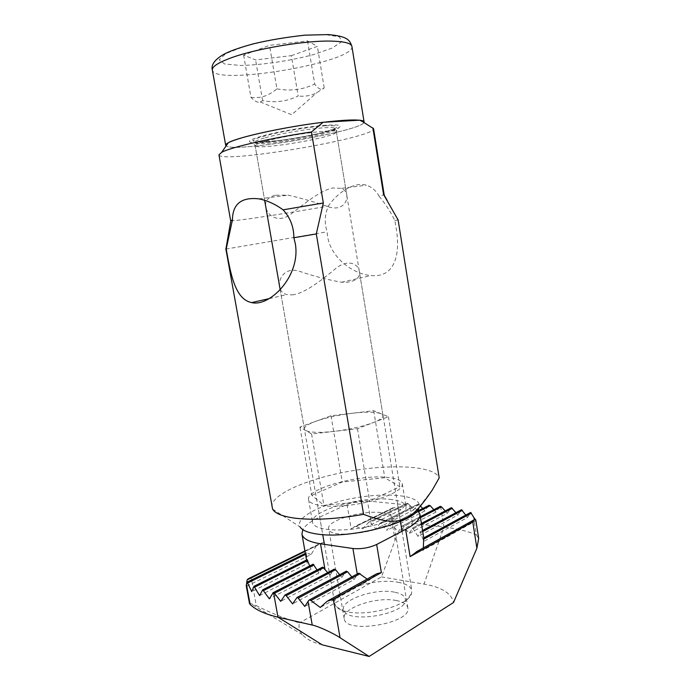 <?xml version="1.0" encoding="UTF-8"?>
<svg xmlns="http://www.w3.org/2000/svg" width="691" height="691" viewBox="0 0 691 691"><rect width="100%" height="100%" fill="white"/><g stroke="black" fill="none" stroke-linecap="round" stroke-linejoin="round"><path stroke-width="0.52" stroke-dasharray="3.46 2.59" d="M261.172 136.326C250.125 139.556 246.877 141.62 251.429 142.519C263.038 144.989 328.691 133.89 338.84 127.74C343.418 124.743 336.301 124.155 317.489 125.969C299.471 127.904 274.914 132.43 261.172 136.326M265.776 141.18C288.605 134.641 338.037 128.319 336.387 131.981L334.997 133.32C326.109 138.597 267.028 148.591 256.905 146.527L255.152 145.723C255.083 144.695 258.624 143.175 265.776 141.18M379.083 196.253C385.146 203.43 390.398 211.506 394.82 220.464L395.813 226.035C401.195 255.195 394.423 277.989 371.015 275.545C351.564 273.956 327.733 255.402 327.171 231.796C324.26 223.245 324.666 214.659 328.389 206.039C338.227 191.459 355.122 181.534 366.308 185.188C371.758 186.933 376.016 190.612 379.083 196.253L384.041 194.802M275.104 195.242C267.849 197.306 264.739 201.167 265.776 206.842C267.037 215.687 278.922 224.204 292.043 213.199C304.55 203.785 319.786 190.725 332.57 187.995L341.587 188.341C344.576 189.74 346.286 191.934 346.735 194.914C347.893 201.262 342.65 210.513 329.927 207.3C316.737 202.618 302.822 198.567 288.19 195.156L275.104 195.242M292.293 294.884C304.653 293.52 320.961 280.546 333.744 270.19C347.158 257.985 358.43 263.573 359.346 271.563C360.236 277.126 356.521 280.65 348.195 282.135L341.509 282.23C326.869 279.63 312.487 275.847 298.348 270.889C284.467 267.313 278.179 279.052 279.665 286.774C280.278 290.721 282.679 293.33 286.86 294.599L292.293 294.884M389.551 499.325C399.562 500.327 405.056 502.763 406.032 506.624C407.535 513.508 387.141 523.64 361.574 527.915C336.016 532.286 313.429 529.427 312.582 522.431C309.533 511.003 361.091 496 389.551 499.325M385.898 477.231C395.9 478.025 401.367 480.202 402.292 483.76C403.699 490.092 383.168 499.723 357.532 504.015C331.905 508.386 309.343 506.054 308.592 499.602C305.698 489.081 357.48 474.544 385.898 477.231M352.22 413.253C338.288 414.989 326.117 417.675 315.718 421.32C308.031 424.144 304.247 426.684 304.36 428.912L305.629 430.424C307.452 431.486 310.907 432.117 316.003 432.307C321.168 432.471 327.301 432.151 334.384 431.348C349.646 429.474 362.585 426.563 373.209 422.616C379.99 419.938 383.263 417.597 383.039 415.611L380.888 413.65C375.593 411.819 366.04 411.689 352.22 413.253L373.684 410.704L388.42 416.725L357.48 428.714L311.581 433.957L299.937 427.047L331.006 415.766L352.22 413.253M363.993 122.367C361.212 131.411 233.947 153.108 226.121 145.896C234.249 153.324 366.627 130.34 364.071 121.866M218.943 154.827C219.738 164.233 375.913 137.811 373.572 128.673M230.803 220.714C233.472 221.578 284.986 213.735 328.389 206.039M394.82 220.464L398.12 219.937M271.917 507.177C270.026 494.721 307.953 478.397 350.251 471.115C392.505 463.644 434.855 465.924 439.191 477.896M225.897 249.062L327.171 231.796M272.582 509.06L300.093 526.965C294.306 517.291 323.06 503.229 356.461 497.701C389.828 491.932 421.605 495.758 419.325 506.805L418.884 508.135M311.831 495.326L342.295 482.007L384.783 477.74L399.89 486.723L369.599 500.984L323.924 505.311L311.831 495.326L299.937 427.047M373.684 410.704L384.783 477.74M388.42 416.725L399.89 486.723M331.006 415.766L342.295 482.007M311.581 433.957L323.924 505.311M357.48 428.714L369.599 500.984M398.007 582.271C406.291 583.757 410.903 586.555 411.836 590.65L411.516 593.69C408.882 605.221 368.053 616.847 346.951 611.725C341.622 610.576 337.985 608.823 336.042 606.456L334.738 603.692C331.628 591.496 374.194 577.512 398.007 582.271M394.431 592.161C373.192 587.592 335.498 602.042 344.654 611.846C351.607 622.945 402.24 614.385 405.151 601.619C406.42 596.989 402.853 593.837 394.431 592.161M291.377 55.643L317.359 46.375L307.53 40.924L269.516 45.347L243.621 55.09L255.592 59.936L291.377 55.643L298.158 95.997C287.085 101.404 275.234 102.959 262.606 100.661L260.213 101.992C257.847 102.899 254.763 101.352 250.945 97.371L243.621 55.09M262.606 100.661L255.592 59.936M307.53 40.924L314.69 84.017C318.646 89.372 321.816 90.659 324.2 87.852L316.875 92.654C311.399 95.634 305.163 96.749 298.158 95.997M324.2 87.852L317.359 46.375M250.945 97.371C255.981 97.906 260.429 97.517 264.282 96.222C268.134 95.038 272.349 92.585 276.927 88.863L269.516 45.347M276.927 88.863C290.341 91.359 302.926 89.744 314.69 84.017M396.444 600.548C376.742 596.229 341.484 608.089 344.187 618.575C344.921 634.658 412.406 623.247 407.802 607.812C407.016 604.314 403.233 601.887 396.444 600.548M381.803 512.636C388.567 513.413 392.281 515.149 392.929 517.844C396.962 529.669 328.726 541.217 328.648 528.719C326.351 520.66 362.196 510.053 381.803 512.636M322.179 644.824C312.747 642.423 306.139 639.028 302.364 634.649C299.341 631.038 298.374 627.126 299.445 622.902C285.202 618.773 270.82 613.021 256.301 605.644L251.222 577.849L324.019 542.09L318.534 544.283L316.262 545.933L311.114 554.51L246.341 586.357M473.482 516.41L476.367 534.912C467.66 531.154 456.855 528.537 443.95 527.069L412.389 523.441L409.331 504.724L407.154 503.169L401.039 509.785L394.492 507.505L355.925 526.447L354.146 526.81L351.175 528.762L390.052 509.656L395.097 540.146L381.501 576.907L299.445 622.902M381.501 576.907L424.024 584.102C441.713 587.186 451.543 593.327 453.521 602.509M248.19 578.799L251.222 577.849M390.052 509.656L392.816 507.833L394.492 507.505M445.185 510.951L447.241 513.318L409.167 533.452L403.622 526.395L402.551 525.851L398.171 531.759L392.298 525.013L391.21 524.504L386.917 530.36L380.093 523.182L375.904 528.995L371.274 523.614L367.474 500.975C360.4 500.604 353.585 501.761 347.029 504.439L319.683 517.11C310.872 521.213 305.249 525.393 302.822 529.652M327.733 572.58L329.97 575.327L280.727 601.369M433.836 509.708L435.978 512.083L439.977 506.538M435.978 512.083L398.171 531.759M317.048 570.006L318.974 572.977L322.706 567.086M318.974 572.977L269.335 598.803M329.97 575.327L333.926 569.324M455.913 512.679L457.77 515.097L418.029 536.466L412.631 528.028L409.167 533.452M447.241 513.318L451.387 507.695M339.635 574.722L341.846 577.426L292.604 603.891M341.846 577.426L345.915 571.371M465.743 515.08L467.401 517.55L423.833 541.373L420.188 531.742L418.029 536.466M457.77 515.097L461.484 509.708M351.823 576.916L353.999 579.568L304.783 606.482M358.784 573.141L357.359 574.662L357.247 573.979M353.999 579.568L357.359 574.662M423.687 537.926L423.833 541.373M467.401 517.55L470.64 512.428M375.731 574.325L369.149 580.259L320.261 607.475M369.149 580.259L367.102 579.093M475.788 519.865L475.658 520.971L422.849 550.373L423.341 547.928M475.658 520.971L474.985 519.287M475.201 519.209L417.338 551.271L422.849 550.373M422.65 508.524L424.818 510.943L428.722 505.432M309.646 565.955L311.045 569.237L313.178 564.167M424.818 510.943L386.917 530.36M311.045 569.237L259.6 595.59M409.331 504.724L413.874 509.828L418.107 504.154L420.612 506.253M311.114 554.51L306.407 552.869L307.167 563.683L307.193 559.675M413.874 509.828L375.904 528.995M306.519 560.021L307.167 563.683L251.757 591.651M401.039 509.785L362.81 528.796L369.054 521.964L371.274 523.614M355.925 526.447L362.81 528.796M246.298 585.398L246.419 586.685M417.632 510.234C413.918 507.004 407.215 504.896 397.506 503.929L367.474 500.975M249.503 603.571L250.047 603.278L256.301 605.644M476.367 534.912L478.673 538.419M395.097 540.146C397.981 531.146 407.327 522.102 412.389 523.441M265.189 137.777C279.89 133.579 309.11 128.638 324.338 127.775C331.732 127.343 335.567 127.645 335.843 128.673C337.882 133.674 254.297 147.805 254.573 142.415C254.504 141.353 258.037 139.807 265.189 137.777M325.254 125.745C310.302 126.85 288.484 130.271 271.036 134.261L257.985 137.924L252.716 140.705L255.877 142.087L266.45 141.88C281.099 140.636 300.749 137.535 317.195 133.873C327.137 131.42 333.667 129.286 336.793 127.472L335.161 125.797L325.254 125.745M351.909 46.427C355.537 62.294 214.15 86.211 212.353 70.033M324.943 34.55L300.55 35.578C280.796 37.988 262.165 41.564 244.64 46.306L225.974 53.501L219.125 59.797L224.618 63.987L240.503 65.455C261.967 65.049 289.97 60.877 313.42 54.624L332.19 48.059L341.717 41.71L339.462 36.822L324.943 34.55M420.482 517.671L403.622 526.395M439.891 506.633L402.05 526.171M322.213 567.397L273.446 592.584M333.857 569.419L284.511 595.314M450.912 507.997L412.242 528.287M421.579 524.443L413.503 528.693M345.846 571.457L296.508 597.784M461.061 509.975L419.955 531.915M422.728 531.543L420.784 532.588M358.163 573.521L308.851 600.289M470.269 512.662L423.738 537.926M327.223 601.205L328.389 600.557M418.781 511.521L392.298 525.013M428.636 505.544L390.709 524.823M312.859 564.4L262.286 590.105M419.152 504.62L381.147 523.692M417.606 504.473L379.592 523.51M307.08 559.814L253.632 586.573M408.277 503.584L370.203 522.413M306.225 554.044L305.526 554.389M406.576 503.532L368.467 522.336M306.666 552.826L246.929 582.297M316.262 545.933L305.007 551.453M440.633 506.304L443.95 527.069L424.024 584.102M347.029 504.439L351.175 528.762M319.683 517.11L324.019 542.09M397.506 503.929L401.341 527.207M334.997 133.32L338.84 127.74M256.905 146.527L251.429 142.519M269.274 298.598L286.869 294.616M341.509 282.239L371.015 275.554M259.039 198.87L288.19 195.156M341.587 188.341L366.308 185.188M308.592 499.602L312.582 522.431M402.292 483.76L406.032 506.624M346.735 194.914L336.387 131.981M265.776 206.842L255.152 145.723M383.039 415.611L359.346 271.563M304.36 428.912L279.665 286.782M419.325 506.805L432.272 490.066M400.46 521.48L335.843 128.673L321.28 132.914C310.613 135.462 296.931 137.975 280.226 140.463L254.573 142.415L264.636 200.286M280.166 289.659L322.732 534.627M324.425 544.344L334.738 603.692M402.058 531.224L411.836 590.65M405.151 601.619L411.516 593.69M344.654 611.846L336.042 606.456M260.213 101.992L291.688 114.741L316.875 92.654M407.802 607.812L392.929 517.844M344.187 618.575L328.648 528.719M318.56 544.275L304.921 550.969M392.834 507.833L354.163 526.81M402.551 525.86L420.318 516.678M412.622 528.036L421.415 523.424M420.163 531.75L422.555 530.481M391.21 524.504L418.185 510.787M380.093 523.182L418.107 504.154M369.037 521.973L407.137 503.178M305.353 553.396L306.407 552.869M423.877 538.591L423.756 537.874M302.364 634.649L250.047 603.278"/><path stroke-width="1.04" d="M232.435 219.876L226.207 249.036C230.604 274.232 235.216 299.324 251.602 302.589C269.645 307.201 300.818 276.132 295.351 243.863L293.856 237.73C293.848 226.968 290.263 217.665 283.094 209.839C275.363 204.199 267.348 200.554 259.039 198.878C241.513 196.883 232.642 203.888 232.435 219.876L230.803 220.714M360.78 120.346L362.369 121.512L359.691 120.199L360.78 120.346C363.345 120.761 364.416 121.435 363.993 122.367M351.909 46.427C349.646 40.035 347.849 36.321 328.173 34.585L304.722 35.172C285.668 37.288 268.505 40.19 253.251 43.878C238.525 47.929 228.384 51.592 222.822 54.874C214.469 59.962 210.98 65.006 212.353 70.033C211.912 66.915 217.44 63.123 228.946 58.666C253.597 48.975 306.173 40.087 332.578 41.149C344.861 41.59 351.304 43.343 351.909 46.427L364.071 121.866C362.438 119.094 347.642 119.379 319.691 122.704C293.122 126.082 261.043 132.309 242.757 137.561C231.165 140.938 225.473 143.512 225.681 145.274L226.121 145.896C225.093 145.136 225.81 144.091 228.28 142.752C237.497 137.241 285.789 126.66 323.094 122.281L311.451 131.981C272.15 137.742 230.716 147.287 221.725 152.288L218.943 154.827L230.656 220.628M362.369 121.512L373.572 128.673L384.153 194.663L383.574 194.517L372.89 127.921M311.451 131.981L323.328 202.973L283.094 209.839M323.328 202.973L316.305 233.938L363.596 514.354C400.599 528.244 410.704 521.506 432.272 490.066L439.191 477.896L398.12 219.937L383.574 194.517M363.596 514.354C336.75 519.053 314.025 520.34 295.403 518.233C282.628 516.54 275.027 513.482 272.582 509.06L225.897 249.062M316.305 233.938L293.856 237.73M226.207 249.036L225.689 249.114M418.884 508.135C415.421 522.249 349.568 539.455 317.117 534.048C307.884 532.709 302.209 530.351 300.093 526.965M359.691 120.199L323.094 122.281M328.389 600.557L376.664 573.789L381.38 572.597L333.364 599.278L340.05 637.733L369.141 656.45L453.521 602.509L476.885 548.248L472.756 521.826L410.117 556.635L417.338 551.271M369.141 656.45L322.179 644.824L277.981 617.184L312.237 625.061L308.065 601.455L308.851 600.289L309.456 599.918L310.89 600.505L320.261 607.475L327.223 601.205L333.364 599.278M305.007 551.453L247.162 579.87L248.19 578.799L304.921 550.969M439.977 506.538L441.506 506.788L445.185 510.951M323.794 567.708L274.448 593.249L273.316 592.584L322.697 567.086L327.733 572.58M274.448 593.249L280.727 601.369L285.029 594.986L286.195 595.659L292.604 603.891L297.035 597.447L298.236 598.13L304.783 606.482L308.065 601.455M273.316 592.584L269.335 598.803L262.701 589.82L259.6 595.59L253.951 586.339L251.757 591.651L247.145 582.107L246.445 584.344L250.142 604.435C255.653 609.842 264.929 614.092 277.981 617.184L273.541 592.593M333.926 569.324L335.532 569.704L339.635 574.722M421.415 523.424L451.378 507.695L455.913 512.679M345.915 571.371L347.564 571.751L351.823 576.916M461.484 509.708L465.743 515.08M367.102 579.093L358.759 573.15L309.482 599.9M423.341 547.928L423.687 537.926M470.64 512.428L474.985 519.287M416.345 551.798L475.201 519.209L475.788 519.865L478.673 538.419L476.885 548.248M428.722 505.432L430.217 505.691L433.836 509.708M262.701 589.82L313.178 564.167L317.048 570.006M420.612 506.253L422.65 508.524M253.942 586.339L307.193 559.675L309.646 565.955M246.341 586.357L246.445 584.344M247.162 579.87L246.298 585.398M302.822 529.652L301.95 534.083C302.883 538.73 309.067 541.96 320.503 543.774L352.902 548.507C361.177 549.25 369.098 547.903 376.664 544.482L405.634 529.358C415.801 523.89 420.56 518.811 419.903 514.13L417.632 510.234M250.142 604.435L249.503 603.571L246.333 586.305M340.05 637.733C333.166 633.086 317.765 626.055 312.237 625.061M474.942 519.33L472.756 521.826M441.506 506.788L420.482 517.671M273.446 592.584L272.815 592.904M335.532 569.704L286.195 595.659M452.406 508.231L421.579 524.443M347.564 571.751L298.236 598.13M462.426 510.312L422.728 531.543M360.166 573.685L310.89 600.505M471.487 513.102L423.713 539.11M430.217 505.691L418.781 511.521M313.982 564.91L263.66 590.546M307.633 560.574L254.737 587.117M305.526 554.389L247.749 582.954M376.664 544.482L381.38 572.597M405.634 529.358L410.117 556.635M357.247 573.979L352.902 548.507M320.503 543.774L324.925 569.116M251.636 302.598L269.274 298.598M228.28 142.752L221.725 152.288M383.902 194.551L387.176 200.45M230.854 220.438L225.888 249.088M264.636 200.286L280.166 289.659M322.732 534.627L324.425 544.344M400.46 521.48L402.058 531.224M212.353 70.033L225.681 145.274M420.318 516.678L440.409 506.313M285.029 594.986L334.375 569.09M297.035 597.447L346.372 571.12M422.555 530.481L461.476 509.716M423.687 537.918L470.631 512.437M418.185 510.787L429.146 505.225M247.145 582.107L305.353 553.396M423.756 537.874L419.903 514.13M306.519 560.021L301.95 534.083M328.268 600.609L376.664 573.789"/></g></svg>
